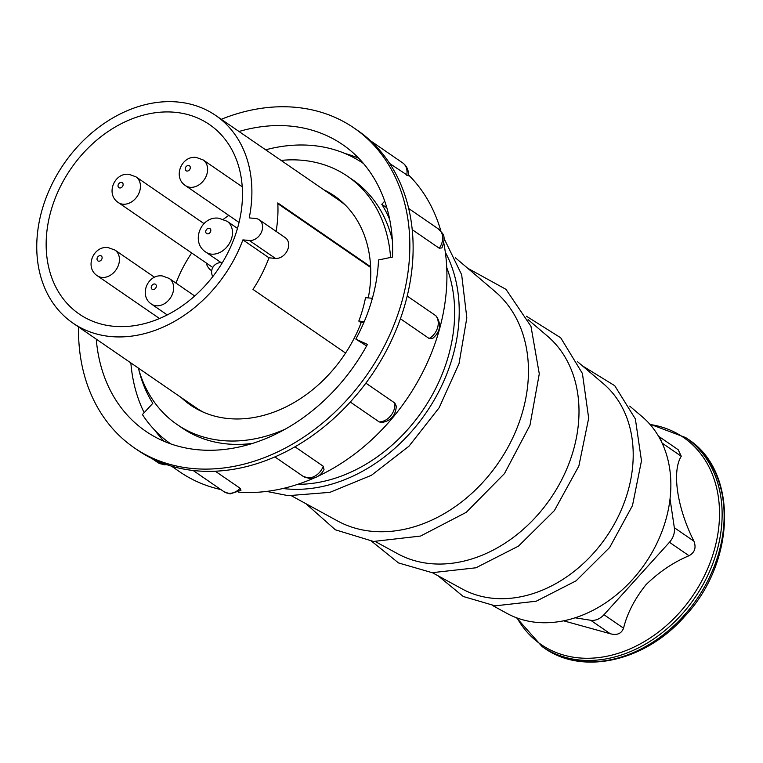 <?xml version="1.0" encoding="UTF-8"?>
<svg xmlns="http://www.w3.org/2000/svg" width="763" height="763" viewBox="0 0 763 763"><rect width="100%" height="100%" fill="white"/><g stroke="black" fill="none" stroke-linecap="round" stroke-linejoin="round"><path stroke-width="1.14" d="M629.733 406.116L642.351 416.846A119.696 92.79 124.5 0 1 655.169 546.747A119.696 92.79 124.5 0 1 536.723 622.379A119.696 92.79 124.5 0 1 507.176 613.5L492.631 605.564M577.496 361.672L603.447 383.751A124.951 96.863 124.5 0 1 616.828 519.355A124.951 96.863 124.5 0 1 493.184 598.306A124.951 96.863 124.5 0 1 462.33 589.036L432.421 572.708M528.072 319.621L547.433 336.092A132.514 102.728 124.5 0 1 561.635 479.908A132.514 102.728 124.5 0 1 430.494 563.638A132.514 102.728 124.5 0 1 397.781 553.804L375.463 541.635M455.435 257.818L495.216 291.657A139.572 108.203 124.5 0 1 510.161 443.131A139.572 108.203 124.5 0 1 372.048 531.325A139.572 108.203 124.5 0 1 337.58 520.967L291.743 495.95M297.704 484.343A149.147 115.623 -55.5 0 0 422.588 410.57A149.147 115.623 -55.5 0 0 446.727 267.546M228.766 215.385A114.965 89.128 -55.5 0 0 223.368 219.296M191.685 252.973A114.965 89.128 -55.5 0 0 175.995 283.111M175.004 112.285A114.965 89.128 -55.5 0 0 59.209 189.014A114.965 89.128 -55.5 0 0 79.19 314.032A114.965 89.128 -55.5 0 0 113.639 326.278A114.965 89.128 -55.5 0 0 229.425 249.558A114.965 89.128 -55.5 0 0 209.453 124.541A114.965 89.128 -55.5 0 0 175.004 112.285M110.702 336.54A125.99 97.674 -55.5 0 0 242.911 239.878L249.358 240.488A11.807 9.156 -55.5 0 0 261.261 232.601A11.807 9.156 -55.5 0 0 259.201 219.763A11.807 9.156 -55.5 0 0 255.662 218.504L249.215 217.894A125.99 97.674 -55.5 0 0 215.691 115.461A125.99 97.674 -55.5 0 0 177.941 102.032A125.99 97.674 -55.5 0 0 51.054 186.115A125.99 97.674 -55.5 0 0 72.952 323.111A125.99 97.674 -55.5 0 0 110.702 336.54M259.201 219.763L285.276 237.684A11.807 9.156 124.5 0 1 287.327 250.531A11.807 9.156 124.5 0 1 275.433 258.409L268.977 257.799A125.99 97.674 124.5 0 1 252.982 289.406L345.572 353.059M268.977 257.799L242.911 239.878M72.952 323.111L195.919 407.652A125.99 97.674 -55.5 0 0 203.683 412.325M363.57 163.597A170.092 131.856 -55.5 0 0 312.687 145.523A170.092 131.856 -55.5 0 0 265.667 149.815M138.885 369.96A154.813 120.02 -55.5 0 0 152.8 403.322L142.414 414.567A170.092 131.856 -55.5 0 0 170.855 443.932M389.683 219.439A154.813 120.02 -55.5 0 0 381.786 204.312L386.831 207.784M384.714 201.146L381.786 204.312M345.82 205.562A125.99 97.674 -55.5 0 0 338.667 199.992L215.691 115.461M372.363 298.371A12.599 9.766 -55.5 0 0 371.2 298.18L365.525 297.646A124.674 96.653 124.5 0 1 358.801 321.089L361.128 322.701M277.818 203.645L370.646 267.451M370.608 266.745L277.78 202.929A125.99 97.674 124.5 0 1 276.111 231.38M358.801 321.089L364.256 321.604M206.248 262.987A18.903 14.65 -55.5 0 0 211.198 270.407A18.903 14.65 -55.5 0 0 211.694 270.731M563.59 620.824L610.257 633.729L590.686 620.271A15.746 12.208 -55.5 0 0 603.981 614.72L669.447 542.283A15.746 12.208 -55.5 0 0 674.33 527.71L670.038 498.878M603.981 614.72L623.552 628.178C621.397 633.71 616.971 635.56 610.257 633.729M623.552 628.178C627.167 613.462 634.616 599.003 645.889 584.811C659.079 571.935 673.462 562.236 689.018 555.731L669.447 542.283M674.33 527.71L693.91 541.167C696.381 547.672 694.75 552.526 689.018 555.731M693.91 541.167C677.115 507.843 671.707 471.42 681.264 456.255L662.103 443.084M658.469 436.169L678.193 449.722L681.264 456.255M661.511 441.834A15.746 12.208 -55.5 0 0 658.66 436.493M575.14 617.792L590.686 620.271M323.245 466.241L324.017 469.598C320.765 475.654 315.787 478.601 309.101 478.439L302.978 476.226A15.012 11.636 -55.5 0 0 307.47 477.829A15.012 11.636 -55.5 0 0 323.245 466.241L294.976 446.803M240.135 488.291L240.965 490.304L230.102 493.909L223.979 491.696A15.012 11.636 -55.5 0 0 228.471 493.299A15.012 11.636 -55.5 0 0 240.135 488.291L215.3 471.219M96.262 339.134A173.869 134.793 -55.5 0 0 145.685 431.209A173.869 134.793 -55.5 0 0 197.779 449.741A173.869 134.793 -55.5 0 0 367.432 344.428L355.825 339.106A157.493 122.09 124.5 0 0 378.515 259.964L392.487 257.055A173.869 134.793 -55.5 0 0 342.673 144.646A173.869 134.793 -55.5 0 0 290.579 126.114A173.869 134.793 -55.5 0 0 239 131.484M130.854 362.921A173.869 134.793 -55.5 0 0 144.159 412.678M154.803 430.237A173.869 134.793 -55.5 0 0 164.179 441.357M134.259 447.824L137.54 450.075A194.031 150.416 -55.5 0 0 195.681 470.752A194.031 150.416 -55.5 0 0 281.299 453.985A194.031 150.416 -55.5 0 0 357.857 393.326A194.031 150.416 -55.5 0 0 404.829 305.028A194.031 150.416 -55.5 0 0 409.636 212.753A194.031 150.416 -55.5 0 0 370.98 141.222A194.031 150.416 -55.5 0 0 357.37 130.282L354.089 128.031A194.031 150.416 124.5 0 1 387.814 339.01A194.031 150.416 124.5 0 1 192.4 468.501A194.031 150.416 124.5 0 1 134.259 447.824A194.031 150.416 124.5 0 1 78.541 326.955M221.28 119.295A194.031 150.416 124.5 0 1 295.958 107.354A194.031 150.416 124.5 0 1 354.089 128.031M238.352 492.116A188.041 145.781 -55.5 0 0 314.261 477.943M318.209 476.141A188.041 145.781 -55.5 0 0 443.78 243.063M440.938 231.237A188.041 145.781 -55.5 0 0 408.396 174.794M406.698 175.204A15.012 11.636 -55.5 0 0 402.721 162.92C406.975 166.153 408.834 170.464 408.31 175.852L389.693 163.511M439.23 248.213A15.012 11.636 -55.5 0 0 438.382 228.919C442.13 233.669 446.927 234.088 441.968 247.889L439.23 248.213L412.211 229.644M435.721 315.653L436.512 316.387C441.529 324.494 440.318 331.781 432.859 338.238L429.159 338.514A15.012 11.636 -55.5 0 0 435.721 315.653L407.204 296.054M429.159 338.514L400.422 318.762M394.833 403.045L396.293 406.135C395.701 415.482 390.847 420.947 381.719 422.511L379.192 421.91A15.012 11.636 -55.5 0 0 394.833 403.045L365.868 383.131M379.192 421.91L350.284 402.034M171.484 466.145L179.839 471.896A188.041 145.781 -55.5 0 0 220.831 489.541M358.772 158.284A173.869 134.793 -55.5 0 0 345.038 153.506M366.612 345.925L355.825 339.106M181.127 397.475A126.935 98.408 -55.5 0 0 190.473 405.048A126.935 98.408 -55.5 0 0 361.3 322.263L363.875 322.511M368.281 297.904A126.935 98.408 -55.5 0 0 334.289 195.833A126.935 98.408 -55.5 0 0 323.874 189.815M336.712 197.569A126.935 98.408 -55.5 0 0 328.796 193.201M186.048 400.861A126.935 98.408 -55.5 0 0 192.963 406.689M392.335 240.135A150.559 116.72 -55.5 0 0 352.582 179.744L347.67 176.358A150.559 116.72 -55.5 0 0 281.089 160.411M138.341 368.071A150.559 116.72 -55.5 0 0 177.083 424.514L182.004 427.89A150.559 116.72 -55.5 0 0 252.629 443.379M390.57 257.446A150.559 116.72 -55.5 0 0 347.67 176.358M177.083 424.514A150.559 116.72 -55.5 0 0 285.429 429.035M205.867 252.143C190.235 242.281 200.812 215.633 218.762 218.228L227.097 221.251A18.741 14.526 124.5 0 1 230.359 241.633A18.741 14.526 124.5 0 1 211.475 254.136A18.741 14.526 124.5 0 1 205.867 252.143L222.014 263.235M207.488 233.84A2.995 2.318 -55.5 0 0 210.712 231.284A2.995 2.318 -55.5 0 0 209.081 228.271A2.995 2.318 -55.5 0 0 205.857 230.827A2.995 2.318 -55.5 0 0 207.488 233.84M97.302 275.758C84.359 267.536 93.267 245.457 108.117 247.584L114.965 250.064A15.594 12.084 124.5 0 1 117.674 267.021A15.594 12.084 124.5 0 1 101.975 277.427A15.594 12.084 124.5 0 1 97.302 275.758L159.515 318.533M98.78 261.194A2.995 2.318 -55.5 0 0 102.004 258.638A2.995 2.318 -55.5 0 0 100.373 255.624A2.995 2.318 -55.5 0 0 97.149 258.18A2.995 2.318 -55.5 0 0 98.78 261.194M118.303 202.538C105.361 194.307 114.269 172.228 129.119 174.355L135.967 176.835A15.594 12.084 124.5 0 1 138.675 193.792A15.594 12.084 124.5 0 1 122.977 204.198A15.594 12.084 124.5 0 1 118.303 202.538L212.782 267.479M119.772 187.965A2.995 2.318 -55.5 0 0 123.005 185.409A2.995 2.318 -55.5 0 0 121.374 182.395A2.995 2.318 -55.5 0 0 118.151 184.951A2.995 2.318 -55.5 0 0 119.772 187.965M151.513 304.122C138.57 295.891 147.478 273.822 162.328 275.939L169.176 278.419A15.594 12.084 124.5 0 1 171.885 295.376A15.594 12.084 124.5 0 1 156.177 305.782A15.594 12.084 124.5 0 1 151.513 304.122L167.24 314.928M152.982 289.549A2.995 2.318 -55.5 0 0 156.215 286.993A2.995 2.318 -55.5 0 0 154.584 283.979A2.995 2.318 -55.5 0 0 151.36 286.535A2.995 2.318 -55.5 0 0 152.982 289.549M185.485 185.628C172.543 177.407 181.451 155.328 196.301 157.455L203.149 159.934A15.594 12.084 124.5 0 1 205.857 176.892A15.594 12.084 124.5 0 1 190.159 187.297A15.594 12.084 124.5 0 1 185.485 185.628L239.048 222.453M186.964 171.065A2.995 2.318 -55.5 0 0 190.187 168.509A2.995 2.318 -55.5 0 0 188.556 165.495A2.995 2.318 -55.5 0 0 185.333 168.051A2.995 2.318 -55.5 0 0 186.964 171.065M282.901 488.511A154.498 119.772 -55.5 0 0 286.077 488.854A154.498 119.772 -55.5 0 0 427.118 411.295A154.498 119.772 -55.5 0 0 445.325 252.229M275.433 258.409L249.358 240.488M517.104 617.992A125.657 97.406 -55.5 0 0 679.28 612.87A125.657 97.406 -55.5 0 0 718.202 496.007A125.657 97.406 -55.5 0 0 650.105 424.514M544.076 647.921A126.782 98.284 -55.5 0 0 683.534 616.037A126.782 98.284 -55.5 0 0 687.711 438.963C738.527 471.219 736.066 562.398 684.583 616.523C645.479 661.197 582.722 675.789 544.076 647.921L542.073 646.547A126.782 98.284 -55.5 0 0 681.531 614.654A126.782 98.284 -55.5 0 0 685.708 437.59L649.714 424.075M166.868 464.696L163.911 464.743L157.779 462.521A15.012 11.636 -55.5 0 0 162.271 464.123A15.012 11.636 -55.5 0 0 164.989 464.047M302.711 476.045A15.012 11.636 -55.5 0 0 302.978 476.226L274.88 456.913M438.029 575.769L463.303 596.513L495.187 605.841L536.198 601.225L576.103 580.824L609.666 547.462L632.479 505.592L641.483 460.795L635.369 418.954L614.749 385.706L582.36 365.811M371.657 541.272L398.505 562.932L432.182 572.689L475.931 567.796L518.516 546.098L554.396 510.59L578.869 466.002L588.674 418.2L582.417 373.469L560.7 337.78L526.375 316.197M305.887 503.675L335.358 529.789L373.517 541.463L420.594 536.046L466.298 512.297L504.477 473.585L529.97 425.239L539.279 373.841L530.981 326.345L505.974 289.33L467.709 268.261M227.097 221.251L237.484 228.385M169.176 278.419L194.718 295.987M114.965 250.064L154.574 277.293M135.967 176.835L203.988 223.597M203.149 159.934L242.233 186.801M266.64 491.41L288.233 495.673L329.893 492.354L371.428 475.292L409.006 446.174L439.145 407.738L459.04 363.589L466.822 317.847L461.672 274.737L443.971 238.323M211.198 270.407L211.694 270.751M221.06 262.586A9.452 9.452 0 0 0 212.782 276.597M687.711 438.963L685.708 437.59M542.073 646.547L516.551 617.782M223.979 491.696L193.125 470.485M157.779 462.521L152.009 458.563M438.382 228.919L408.691 208.509M402.721 162.92L370.475 140.754"/></g></svg>
